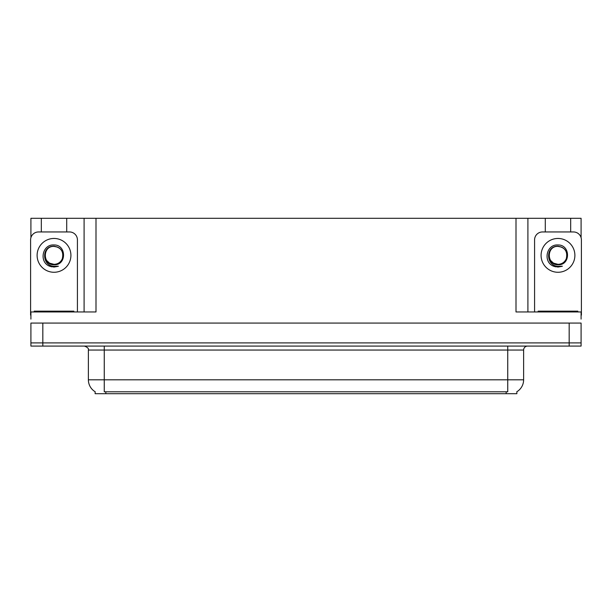 <?xml version="1.0" encoding="UTF-8"?>
<svg xmlns="http://www.w3.org/2000/svg" width="612" height="612" viewBox="0 0 612 612"><rect width="100%" height="100%" fill="white"/><g stroke="black" fill="none" stroke-linecap="round" stroke-linejoin="round"><path stroke-width="0.92" d="M516.872 391.718L516.872 393.7L95.128 393.7L95.128 391.718M42.825 346.078L581.086 346.078L581.086 342.904L30.914 342.904L30.914 323.067L42.825 323.067L42.825 342.904L30.914 342.904L30.914 346.078L42.825 346.078L42.825 342.904L581.086 342.904L581.086 323.067L42.825 323.067M66.708 231.948L66.708 218.3L516 218.3L516 311.952L581.086 311.952L581.086 319.097M30.914 319.097L30.914 311.952L96 311.952L96 218.3M41.318 231.948L41.318 218.3L30.914 218.3L30.914 237.663M570.682 231.948L570.682 218.3L581.086 218.3L581.086 237.663M84.096 218.3L84.096 311.952M516 218.3L527.904 218.3L527.904 311.952M527.904 218.3L545.292 218.3L545.292 231.948M570.682 218.3L545.292 218.3M41.318 218.3L66.708 218.3M95.243 391.795A13.892 13.892 0 0 1 88.38 379.807L104.254 379.807L104.254 391.795L507.746 391.795L507.746 379.807L523.62 379.807L523.62 350.049A3.97 3.97 0 0 1 527.59 346.078M88.38 379.807L88.38 350.049C88.901 348.588 87.577 347.264 84.41 346.078M516.758 391.795A13.892 13.892 0 0 0 523.62 379.807M57.406 247.064A8.966 8.966 0 0 1 62.271 258.868C63.939 251.769 61.192 247.546 54.017 246.215C41.249 245.772 41.815 266.036 54.017 266.304L58.415 266.205L54.017 267.062L49.641 266.212C38.786 262.188 42.236 244.043 54.017 244.976C66.601 244.609 66.807 265.47 54.017 264.767C42.289 265.164 42.22 245.848 54.017 246.391C42.442 245.833 42.442 264.897 54.017 264.33C57.842 264.185 60.596 262.364 62.271 258.868A8.966 8.966 0 0 0 57.406 247.064L54.017 246.391C42.442 245.833 42.442 264.897 54.017 264.33L49.526 263.129L46.665 260.505M56.794 246.843L54.017 246.399M30.914 315.134A7.933 7.933 0 0 0 30.6 315.126L30.6 239.889A7.933 7.933 0 0 1 38.533 231.948L69.493 231.948A7.933 7.933 0 0 1 77.426 239.889L77.426 311.952M49.687 266.228L51.737 266.84M54.017 267.062L58.064 266.335M34.173 311.952L34.173 311.156L73.853 311.156L73.853 311.952M538.147 311.952L538.147 311.156L577.827 311.156L577.827 311.952M561.38 247.064A8.966 8.966 0 0 1 566.245 258.868C567.913 251.769 565.167 247.546 557.983 246.215C545.223 245.772 545.789 266.036 557.983 266.304L562.39 266.205L557.983 267.062L553.615 266.212C542.76 262.188 546.21 244.043 557.983 244.976C570.575 244.609 570.782 265.47 557.983 264.767C546.264 265.164 546.195 245.848 557.983 246.391C546.417 245.833 546.417 264.897 557.983 264.33C561.816 264.185 564.57 262.364 566.245 258.868A8.966 8.966 0 0 0 561.38 247.064L557.983 246.391C546.417 245.833 546.417 264.897 557.983 264.33L553.5 263.129L550.639 260.505M560.768 246.843L557.983 246.399M534.574 311.952L534.574 239.889A7.933 7.933 0 0 1 542.507 231.948L573.467 231.948A7.933 7.933 0 0 1 581.4 239.889L581.4 315.126A7.933 7.933 0 0 0 581.086 315.134M553.661 266.228L555.711 266.84M557.983 267.062L562.038 266.335M569.175 323.067L569.175 346.078M506.162 393.7L506.162 391.718M105.838 393.7L105.838 391.718M507.746 346.078L507.746 350.049L88.38 350.049M523.62 350.049L507.746 350.049L507.746 379.807L104.254 379.807L104.254 346.078M54.017 238.458A16.907 16.907 0 0 1 70.916 255.365A16.907 16.907 0 0 1 54.017 272.271A16.907 16.907 0 0 1 37.11 255.365A16.907 16.907 0 0 1 54.017 238.458M71.872 311.156L71.872 311.952M36.154 311.156L36.154 311.952M575.846 311.156L575.846 311.952M540.128 311.156L540.128 311.952M557.983 238.458A16.907 16.907 0 0 1 574.89 255.365A16.907 16.907 0 0 1 557.983 272.271A16.907 16.907 0 0 1 541.084 255.365A16.907 16.907 0 0 1 557.983 238.458"/></g></svg>
